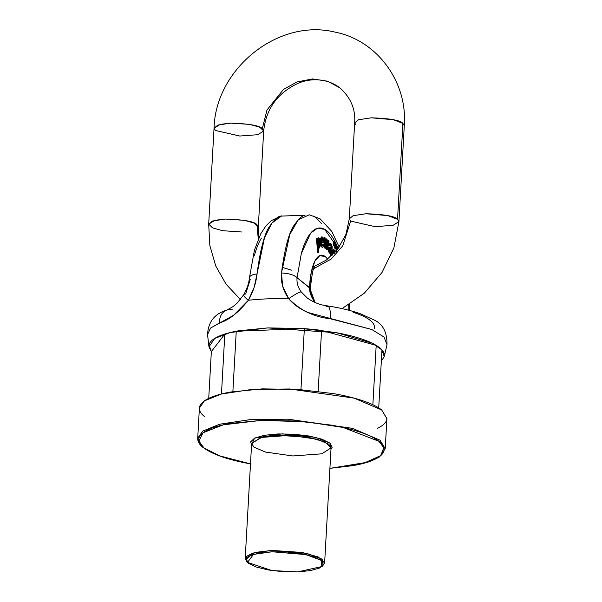 <?xml version="1.0" encoding="UTF-8"?>
<svg xmlns="http://www.w3.org/2000/svg" width="602" height="602" viewBox="0 0 602 602"><rect width="100%" height="100%" fill="white"/><g stroke="black" fill="none" stroke-linecap="round" stroke-linejoin="round"><path stroke-width="0.9" d="M250.492 463.886L218.925 455.684L203.92 447.888L198.871 440.995L203.1 432.733L223.304 424.824L260.884 420.429L305.643 421.716L343.087 427.45L378.899 441.281L383.865 447.82L380.69 455.639L363.45 463.367L329.911 468.326L353.088 465.632C362.261 463.999 369.515 461.9 374.858 459.326C380.201 456.752 383.218 453.9 383.918 450.77C384.618 447.647 382.947 444.479 378.899 441.281C374.85 438.075 368.733 435.08 360.553 432.289C352.373 429.497 342.756 427.127 331.687 425.17L296.688 421.009L260.884 420.429L229.723 423.537C220.558 425.162 213.296 427.269 207.961 429.843C202.618 432.417 199.593 435.269 198.893 438.391C198.193 441.522 199.872 444.682 203.92 447.888C207.961 451.086 214.079 454.089 222.258 456.88C230.438 459.672 240.063 462.043 251.124 463.999M251.561 444.795L250.658 441.853L254.646 438.09L264.24 435.314L277.958 433.944L293.731 434.2L309.15 436.029L321.867 439.167L329.941 443.125L332.153 447.309L330.98 449.235L329.941 443.125L315.629 437.376L282.293 433.846L254.563 438.128L251.561 444.788M204.62 416.659C200.526 413.416 198.833 410.218 199.54 407.05C200.248 403.889 203.31 401 208.713 398.396C214.116 395.792 221.461 393.663 230.739 392.015L262.269 388.877L298.494 389.456L333.914 393.67C345.112 395.649 354.849 398.05 363.126 400.872C371.404 403.701 377.589 406.734 381.691 409.97L386.905 418.714M386.77 419.579C386.063 422.747 383.007 425.629 377.597 428.233M329.911 468.371L368.003 462.14L379.388 457.001L385.22 448.761L386.913 418.556L381.691 409.97L354.149 398.133L289.652 388.975L251.538 389.479L221.385 394.009L204.409 400.879L199.397 408.073L197.712 438.279L202.716 431.077L219.7 424.214L249.853 419.677L287.959 419.173L352.456 428.338L379.997 440.175L385.22 448.761L379.997 440.175L352.456 428.338L287.959 419.173L249.853 419.677L219.7 424.214L202.716 431.077L197.712 438.279C197.629 441.605 199.495 444.743 203.288 447.685A1.106 1.001 -51.6 0 0 203.92 447.888A1.106 1.001 128.4 0 1 203.288 447.685L221.754 456.783L250.492 463.931M304.356 328.647L236.255 331.22A87.862 22.59 -176.8 0 0 224.817 334.042L211.347 351.613L208.962 346.872L214.711 338.422L230.182 332.545L267.747 327.917L238.249 330.852C229.573 332.394 222.702 334.388 217.646 336.819C212.589 339.257 209.722 341.959 209.06 344.916L211.347 351.621L224.817 334.042L221.468 393.986L224.817 334.042A87.862 22.59 -176.8 0 1 236.255 331.22L304.356 328.647L300.947 389.629L304.356 328.647A87.862 22.59 -176.8 0 1 321.558 330.393A87.862 22.59 -176.8 0 0 304.356 328.647M376.19 345.382L321.558 330.393L376.19 345.382L372.871 404.74L376.19 345.382A87.862 22.59 -176.8 0 1 381.954 349.95A87.862 22.59 -176.8 0 0 376.19 345.382M208.728 398.389L211.347 351.613L208.728 398.389M232.876 391.646L236.255 331.22L232.876 391.646M318.157 391.315L321.558 330.393L318.157 391.315M378.718 407.885L381.954 349.95L378.718 407.885M247.023 561.862L245.202 558.551L255.263 552.41L271.826 550.424L302.332 552.478L318.36 557L324.621 562.99L322.446 566.076M324.621 562.99L331.055 447.865L324.794 441.876L308.773 437.361L278.267 435.299L261.704 437.285L251.636 443.426L253.848 447.068L265.52 452.079L292.835 455.962L321.746 453.825L331.055 447.865L328.842 444.231L317.179 439.219L289.863 435.336L260.952 437.473L251.636 443.426L245.202 558.551M310.557 570.606L297.569 571.9L282.654 571.659L268.071 569.928L256.038 566.956L248.4 563.216L246.308 559.258L250.078 555.691L259.153 553.065L272.134 551.771L287.049 552.011L301.632 553.75L313.665 556.715L321.302 560.462L323.402 564.413L319.624 567.979L310.557 570.606M306.794 297.666L301.278 291.97A13.808 2.009 144.5 0 0 288.742 298.735C300.338 310.376 314.124 317.036 330.114 318.714L371.765 329.49L384.001 337.007L387.011 344.6L384.001 337.007L371.765 329.49L307.803 312.468C299.773 308.954 293.422 304.371 288.742 298.735A92.64 23.817 -176.8 0 0 248.378 300.263C260.734 298.885 274.188 298.374 288.742 298.735L282.692 286.326L281.465 273.022C284.859 247.475 289.269 231.303 294.687 224.501C299.028 218.503 302.49 215.403 305.071 215.192L280.652 216.118C278.011 216.329 274.55 219.429 270.26 225.426C264.82 232.221 260.418 248.393 257.039 273.948L254.127 287.41L248.378 300.263L233.591 315.282L210.519 328.09L207.547 334.569L210.519 328.09L219.647 322.89A13.808 11.634 -111.4 0 1 226.284 310.308A13.808 11.634 -111.4 0 1 232.274 309.759M313.469 216.118L316.261 217.939L321.701 223.786M381.329 361.132L384.242 356.64C384.904 353.683 383.316 350.688 379.486 347.655C375.656 344.622 369.869 341.785 362.118 339.137C354.375 336.495 345.27 334.253 334.787 332.402L301.647 328.459L267.747 327.917L336.684 332.74L372.104 343.178L381.946 349.935L384.234 356.677L381.337 361.11M254.458 255.271C256.399 248.137 258.74 242.41 261.479 238.083M249.484 277.545A13.808 5.012 5.7 0 1 257.039 273.948A13.808 5.012 -174.3 0 0 249.484 277.545A13.808 5.012 5.7 0 0 250.199 279.463L245.669 294.069A13.808 3.123 -150.3 0 0 243.818 294.604A13.808 3.123 29.7 0 0 248.378 300.263A13.808 3.123 -150.3 0 1 243.818 294.604M226.284 310.316A13.808 11.634 68.6 0 0 219.647 322.89C228.677 320.294 238.257 312.747 248.378 300.263C253.149 291.895 256.038 283.121 257.039 273.948L264.459 237.805L271.916 223.018L281.811 215.832L271.359 220.58L265.783 226.066L260.786 233.734L254.428 250.169L249.476 277.605C248.807 281.887 248.837 284.927 243.833 294.574L236.97 303.31L232.801 306.749L226.487 310.226C214.545 313.845 208.224 321.957 207.547 334.569L208.962 346.872M371.299 117.811L358.468 119.768L354.653 122.891L358.468 119.768L371.299 117.811L393.317 119.685L402.904 123.395L404.288 125.667L402.904 123.395L397.546 219.331L398.923 221.604L393.106 225.321L375.038 226.653L350.673 221.1L349.288 218.827L353.111 215.704L365.933 213.74C384.475 214.357 395.01 216.216 397.546 219.331L402.904 123.395C400.375 120.287 389.833 118.421 371.299 117.811M258.913 237.564L258.318 226.909L256.934 224.636L258.296 238.986L256.934 224.636C254.398 221.528 243.863 219.67 225.321 219.053L244.389 220.34L254.405 223.161L258.318 226.909L263.676 130.973L257.859 134.697L239.792 136.029L215.426 130.468L214.041 128.196L217.864 125.081L230.686 123.117C249.228 123.734 259.763 125.592 262.299 128.7L266.995 109.978L283.512 89.374L297.004 81.947L312.483 78.945L327.571 81.202L340.01 87.945L327.571 81.202L312.483 78.945L297.004 81.947L283.512 89.374L266.995 109.978L262.299 128.7L263.676 130.973L259.763 127.225L249.755 124.403L230.686 123.117L220.332 124.358L214.041 128.196C215.539 68.741 278.32 18.113 334.968 32.102C377.161 40.274 407.659 81.977 404.288 125.667L398.923 221.604L397.546 219.331L387.951 215.621L365.933 213.74L353.111 215.704L349.288 218.827L346.022 234.201L338.136 248.491L326.487 259.981L312.476 267.378M350.673 221.1L342.711 245.872L331.138 259.093L313.853 268.582L331.138 259.093L342.711 245.872L350.673 221.1M291.534 270.17L282.105 267.326M225.321 219.053L212.498 221.017L208.683 224.132L214.967 220.294L225.321 219.053M241.673 231.988L222.605 230.701L212.596 227.88L208.683 224.132L209.85 245.571L215.742 265.964L226.111 284.272L240.461 299.503M356.038 125.163L354.653 122.891L349.288 218.827M321.919 566.557L323.041 565.624L322.138 559.145L306.659 553.336L271.826 550.424L252.674 553.11L246.075 556.602L246.481 561.35L247.49 562.396L253.51 554.389L272.134 551.771L305.997 554.615L321.047 560.259L321.919 566.557L297.569 571.9L271.961 570.545L247.49 562.396M322.002 245.985L323.011 245.503L321.739 245.029L321.355 242.471L323.891 242.689L323.567 239.137L322.13 236.91L321.28 245.879L322.597 247.362L323.44 246.602L322.318 247.324L321.28 245.879L320.761 242.147L321.069 238.332L322.19 236.91L323.567 239.137L323.891 242.689L321.355 242.471L322.371 245.947L323.011 245.503L323.312 243.983L322.792 244.006L323.312 243.983L323.011 245.503L322.251 245.887M322.792 244.006L322.491 245.526L322.792 244.006M329.888 243.313L332.041 245.879L332.206 247.512L331.356 255.248L330.799 254.39L331.356 255.248L330.837 255.271L331.356 255.248L332.206 247.512L331.228 244.043L330.212 243.306L329.475 244.645L329.971 245.639L330.468 244.736M329.791 243.306L330.212 243.306L329.475 244.645L329.971 245.639L329.445 245.661L328.955 244.668L329.693 243.321L328.955 244.668L329.475 244.645L328.955 244.668L329.445 245.661L330.438 244.743L331.431 246.067L330.912 246.09L330.95 248.603L330.912 246.09L329.911 244.766L330.438 245.134M318.368 237.722L319.512 238.573L319.075 248.092L318.308 247.234L318.751 252.05L317.675 252.366L316.419 238.753L317.442 238.46L317.563 239.724L318.368 237.722L319.512 238.573L320.226 242.102L320.174 245.97L319.369 247.979L318.323 247.226L318.751 252.05L318.195 252.351L316.938 238.731L317.442 238.46L317.563 239.724L317.051 239.739L317.57 239.716L318.368 237.722L317.314 238.46L318.36 237.722M326.698 243.088L326.909 249.303L326.389 249.318L326.216 244.134L326.389 249.318L327.496 249.762L326.389 249.318L327.496 249.762L329.083 240.95L328.007 240.529L327.27 244.833L328.007 240.529L328.526 240.514L327.353 247.339L327.097 239.385L325.991 238.941L325.283 243.343L325.991 238.941L326.517 238.919L325.562 244.788L325.042 244.803L325.562 244.788L325.381 246L325.072 237.782L324.486 237.323L324.975 247.776L324.486 237.323L323.966 237.338L324.455 247.798L325.05 248.265L325.569 248.242L326.66 241.357L326.141 241.372L326.66 241.357L325.569 248.242L324.455 247.798L323.966 237.338L325.072 237.782L325.381 246L326.517 238.919L327.097 239.385L327.353 247.339L328.526 240.514L329.083 240.95L327.496 249.762L326.909 249.303L326.675 242.26L326.156 242.275L326.675 242.26L326.66 241.357L326.698 243.088L326.179 243.11M322.153 247.384L320.761 245.902L320.309 243.366L320.761 245.902L322.597 247.362M323.312 243.983L323.906 244.246L323.44 246.602L323.906 244.246L323.312 243.983M318.601 246.692L319.143 242.471L318.631 239.709L317.901 239.084M334.817 251.019L335.081 252.193L333.726 249.544L332.116 255.248L333.169 249.92L334.005 249.627L334.817 251.019M332.853 253.269L332.665 254.721L333.869 251.124L334.689 252.622L333.99 251.139L332.853 253.269M321.363 242.538L320.836 242.493M318.315 239.152L319.15 239.686L318.631 239.709L319.143 245.383L319.67 245.36L319.662 242.448L319.15 239.686L318.42 239.062L317.894 240.491L317.909 243.592L318.413 246.12L319.12 246.677L319.67 245.36L318.97 246.722L317.894 240.491L318.578 239.017L319.15 239.686L319.67 245.36L319.143 245.383L318.714 246.609M353.111 312.303C360.824 314.771 366.505 317.45 370.17 320.347C373.834 323.244 375.136 326.096 374.083 328.895M329.55 248.701L330.776 249.777L330.069 252.095L330.776 249.777L329.377 248.588M329.407 253.141L328.361 251.072L328.263 248.679L329.023 247.031L330.965 248.182L329.264 247.083M316.419 238.753L317.442 238.46L316.419 238.753L316.938 238.731L318.195 252.351L317.675 252.366L316.419 238.753M321.95 238.407L322.89 239.024L323.266 241.244L321.355 241.078L322.205 238.294L322.89 239.024L322.19 238.294L321.611 239.039L321.355 241.078L323.266 241.244L322.89 239.024L322.371 239.047L322.747 241.267L322.371 239.047L321.671 238.317M330.438 244.743L331.589 246.903L331.597 247.618L331.07 247.64L331.597 247.618L331.469 248.588L330.965 248.182L331.469 248.588L331.589 246.903L331.07 246.925L331.589 246.903L331.431 246.067L330.912 246.09M330.837 255.271L330.325 253.156L330.837 255.271M330.588 252.072L329.399 250.545L329.776 248.543L331.296 249.762L330.776 249.777L331.296 249.762L330.588 252.072L330.069 252.095L330.588 252.072L329.888 251.786L329.399 250.545L329.429 249.032L329.896 248.566L331.296 249.762L330.588 252.072L329.896 252.14M314.018 301.03L315.087 302.528L309.548 287.575C309.42 291.812 310.91 296.297 314.018 301.03M307.366 298.11L301.278 291.97C297.975 287.508 296.568 282.752 297.064 277.695L309.548 287.575L311.234 272.48L314.854 261.215L319.812 255.632L325.298 256.625L327.638 259.116A40.876 13.545 87.8 0 0 309.548 287.575A13.808 2.867 2.1 0 1 310.331 288.621M334.283 253.773L334.02 252.042M330.844 253.133L330.799 254.39L330.844 253.133L329.7 252.908L328.888 251.049L328.782 248.664L329.347 247.083C328.278 250.312 328.782 252.328 330.844 253.133L329.888 253.307M322.13 236.91L321.611 236.932L320.249 242.38L320.55 238.347L321.671 236.932M333.726 249.544L333.207 249.559L331.619 255.722L331.965 251.651L332.65 249.935L333.485 249.642M323.011 245.503L322.491 245.526M318.383 248.077L319.075 248.092M339.182 247.061L331.807 231.439L320.001 218.729L309.247 214.794L298.208 219.843L289.75 234.562L281.465 273.022A13.808 5.012 5.7 0 1 297.064 277.695L301.324 253.51L310.647 233.132L317.246 228.361L324.568 229.264L338.151 248.475L335.735 243.035C332.936 237.346 329.941 233.245 326.751 230.716C323.56 228.188 320.377 227.405 317.201 228.369C314.033 229.339 311.083 231.981 308.344 236.315C305.613 240.642 303.273 246.368 301.331 253.502L297.064 277.695L310.331 288.576C312.017 273.692 313.431 266.573 314.575 267.228M348.686 304.905L348.859 310.248L348.693 304.905M336.225 251.613L336.104 250.048L336.894 248.588M335.758 248.716L335.239 248.927L334.795 247.956L334.674 246.384L335.464 244.924M334.238 245.398L333.726 245.601L333.275 244.638L333.154 243.065L333.944 241.605M329.347 247.083L328.827 247.098C327.759 250.334 328.263 252.351 330.325 253.156M330.212 243.306L329.693 243.321M333.606 251.252L334.23 253.111M330.114 318.714A13.808 4.688 -81.3 0 0 327.458 305.914A13.808 4.688 98.7 0 1 330.114 318.714M328.564 306.621L326.013 306.222A13.808 4.688 98.7 0 1 327.458 305.914M336.751 248.521A2.069 0.685 87.8 0 0 336.104 250.048L336.623 250.026L336.104 250.048A2.069 0.685 87.8 0 0 336.127 250.996M337.865 249.537L337.421 248.566L336.902 248.769L336.623 250.026A2.069 0.685 -92.2 0 1 337.27 248.498A2.069 0.685 -92.2 0 1 337.714 249.032M336.623 250.026L336.616 250.409M333.794 241.537A2.069 0.685 87.8 0 0 333.154 243.065L333.674 243.05A2.069 0.685 -92.2 0 1 334.321 241.515A2.069 0.685 -92.2 0 1 335.036 244.126A2.069 0.685 -92.2 0 1 334.396 245.654A2.069 0.685 -92.2 0 1 333.674 243.05L333.154 243.065A2.069 0.685 87.8 0 0 333.877 245.676M335.036 244.126L334.471 241.59L333.952 241.793L333.794 244.615L334.245 245.586L335.036 244.126M335.314 244.856A2.069 0.685 87.8 0 0 334.674 246.384L335.194 246.368A2.069 0.685 -92.2 0 1 335.833 244.833A2.069 0.685 -92.2 0 1 336.556 247.445A2.069 0.685 -92.2 0 1 335.916 248.972A2.069 0.685 -92.2 0 1 335.194 246.368L334.674 246.384A2.069 0.685 87.8 0 0 335.389 248.995M336.556 247.445L335.984 244.909L335.194 246.368L335.314 247.934L335.765 248.904L336.556 247.445M288.742 298.735A13.808 2.009 -35.5 0 1 301.278 291.97C297.975 287.508 296.568 282.752 297.064 277.695A13.808 5.012 -174.3 0 0 281.465 273.022C280.683 282.188 283.106 290.758 288.742 298.735M384.234 356.677L387.011 344.6C387.146 331.762 382.541 323.424 373.21 319.587L360.44 313.785C351.086 310.466 340.062 307.84 327.36 305.891C320.136 305.033 313.318 302.324 306.907 297.757M342.094 308.623L364.345 293.166L382.029 272.45L393.858 248.009L398.923 221.604M214.041 128.196L208.683 224.132M354.653 122.891C355.677 109.368 350.8 97.72 340.01 87.945C326.848 77.831 309.925 78.125 298.028 83.347C277.507 92.964 266.054 108.834 263.676 130.973M318.97 246.722L318.443 246.745M318.578 239.017L318.052 239.032M349.649 310.451L349.446 304.431M310.331 288.576L311.001 293.964L313.183 299.277L315.32 302.618M336.706 248.513L337.225 248.498M334.434 245.654L333.914 245.676M333.756 241.537L334.276 241.515M335.954 248.972L335.434 248.995M335.276 244.856L335.796 244.833"/></g></svg>
